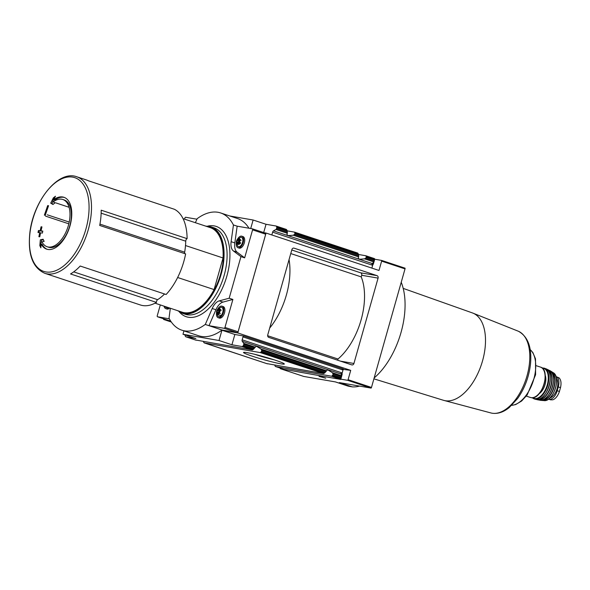 <?xml version="1.0" encoding="UTF-8"?>
<svg xmlns="http://www.w3.org/2000/svg" width="590" height="590" viewBox="0 0 590 590"><rect width="100%" height="100%" fill="white"/><g stroke="black" fill="none" stroke-linecap="round" stroke-linejoin="round"><path stroke-width="0.89" d="M76.789 176.779L86.465 179.98A50.843 27.627 -71.7 0 1 88.485 180.82L174.397 209.28A50.843 27.627 108.3 0 1 187.104 238.655L101.192 210.188A50.843 27.627 -71.7 0 1 99.71 225.446L185.621 253.906A50.843 27.627 108.3 0 1 166.107 294.499L80.196 266.031A50.843 27.627 -71.7 0 1 70.542 273.952L156.453 302.412A50.843 27.627 108.3 0 1 142.573 305.524A50.843 27.627 108.3 0 1 140.398 304.978L44.811 273.31C32.826 267.904 27.811 254.71 29.766 233.721C32.767 201.898 57.975 169.581 76.789 176.779A50.843 27.627 108.3 0 1 87.652 231.767A50.843 27.627 108.3 0 1 46.986 273.856A50.843 27.627 108.3 0 1 44.811 273.31M55.615 202.812L69.089 207.282M45.489 216.058L45.924 216.198M291.895 249.563A2.028 1.696 -80.2 0 1 294.063 248.154L377.017 275.641A2.028 1.696 -80.2 0 1 378.079 278.119L353.926 363.477A2.028 1.696 -80.2 0 1 351.765 364.886L268.804 337.399A2.028 1.696 -80.2 0 1 267.742 334.921L291.895 249.563M337.664 360.21L338.004 359.015L267.654 335.71M291.777 249.99L360.63 272.801A2.028 1.696 -80.2 0 1 361.7 275.279L361.235 276.902L290.767 253.56M340.924 378.64L340.784 379.141L347.731 380.344L371.125 388.095A1.01 0.553 -71.7 0 0 371.471 387.438L405.02 268.885A1.01 0.553 -71.7 0 0 405.057 268.177L381.664 260.426A1.01 0.553 108.3 0 1 381.627 261.134L405.02 268.885M237.785 332.952L350.718 370.365L342.967 369.377L342.259 369.141L342.421 368.706L243.81 336.035L234.85 334.486L221.943 330.208L237.785 332.952L266.053 233.05L378.987 270.463L381.627 261.134M350.718 370.365L348.078 379.695L371.471 387.438M163.437 318.733A91.103 49.501 -71.7 0 0 163.474 319.175L167.87 320.208M170.982 321.535L170.053 321.226L170.871 321.366M267.233 363.669L323.622 373.566L325.356 372.29A5.059 4.233 -80.2 0 1 325.968 371.479L327.598 369.76L332.318 372.673L332.922 373.78A5.059 4.233 -80.2 0 1 333.011 374.827L331.691 376.243L275.537 366.523L274.874 365.675M284.056 369.34L340.703 379.436L331.691 376.243M275.368 360.217A21.211 1.446 -164.2 0 0 243.589 352.378A21.211 1.446 -164.2 0 0 263.531 359.62A21.211 1.446 -164.2 0 0 284.314 363.897A21.211 1.446 -164.2 0 0 275.368 360.217M195.924 340.046L252.314 349.944L254.039 348.668A5.059 4.233 -80.2 0 1 254.659 347.857L256.281 346.131L261.001 349.051L261.606 350.158A5.059 4.233 -80.2 0 1 261.695 351.205L260.374 352.614L204.229 342.893L203.565 342.053M284.166 369.377L275.301 366.346M267.469 363.846L203.985 342.716M343.594 369.215A1.01 0.553 -71.7 0 0 343.011 370.048L342.185 372.961A1.623 0.878 -71.7 0 0 342.171 374.237L341.057 373.396L341.765 375.808L341.005 376.457L341.013 378.478L340.312 379.097M252.314 349.944L241.989 346.522L231.936 344.781L219.03 340.511L182.981 334.265L195.887 338.542L185.835 336.802A1.01 0.553 -71.7 0 1 185.791 336.794A1.01 0.553 -71.7 0 1 185.599 336.625L185.208 335.968A1.01 0.553 -71.7 0 1 185.179 335.083L185.201 335.002M241.989 346.522A1.01 0.553 -71.7 0 0 242.298 346.441L242.999 345.976A1.01 0.553 -71.7 0 0 243.508 345.18L243.773 344.25A1.01 0.553 -71.7 0 0 243.714 343.321L242.254 341.308A1.623 0.878 -71.7 0 1 242.158 339.825L242.984 336.912A1.01 0.553 -71.7 0 1 243.81 336.035M294.476 232.121L287.249 230.867M365.785 255.743L358.565 254.489M365.866 255.772L374.576 258.752L366.021 255.92L366.235 257.395A5.059 4.233 -80.2 0 1 365.623 258.214L364.524 258.848L359.966 259.231C358.396 258.914 357.96 258.14 358.661 256.908L358.668 255.905A5.059 4.233 -80.2 0 1 358.58 254.858L357.717 253.066L294.558 232.143M365.623 258.214L373.713 260.891L373.979 261.982L374.731 259.305L373.971 259.961L366.235 257.395M357.717 253.066L294.712 232.298L294.926 233.773A5.059 4.233 -80.2 0 1 294.314 234.584L293.215 235.226L288.658 235.609C287.087 235.292 286.651 234.518 287.352 233.286L287.36 232.283A5.059 4.233 -80.2 0 1 287.271 231.236L286.408 229.444L276.164 226.051M286.452 229.458L276.127 226.036A1.01 0.553 108.3 0 0 276.083 226.022L266.031 224.281L253.125 220.011L229.731 215.962M287.36 232.283L276.481 228.677A1.01 0.553 108.3 0 1 275.921 229.495L273.517 230.845A1.623 0.878 108.3 0 0 272.632 232.158L271.835 234.968M276.127 226.036A1.01 0.553 108.3 0 1 276.319 226.199L286.408 229.444M287.072 230.292L276.71 226.855L276.319 226.199M276.71 226.855A1.01 0.553 108.3 0 1 276.74 227.747L276.481 228.677M343.616 369.134L342.296 368.728M234.85 334.486L231.936 344.781M364.524 258.848L373.979 261.982L371.929 263.737L372.659 264.453L373.33 264.136A1.623 0.878 -71.7 0 0 372.659 265.294L371.862 268.103M371.929 263.737L371.951 264.217L372.15 263.509L273.517 230.845M374.576 258.752L374.731 259.305M263.686 232.563L266.031 224.281M183.048 218.625L210.246 227.629A44.538 24.205 108.3 0 1 223.042 257.97L185.503 245.536M219.259 300.87A12.147 6.601 -71.7 0 0 212.208 308.511L205.291 324.456L209 325.687L224.148 328.306A1.01 0.553 -71.7 0 0 224.967 327.428L232.888 299.447L229.178 298.223L219.259 300.87L222.968 302.102A12.147 6.601 -71.7 0 0 215.918 309.735L209 325.687M229.178 298.223L240.949 256.62L244.658 257.845L252.579 229.864A1.01 0.553 -71.7 0 0 252.35 228.809A1.01 0.553 -71.7 0 0 252.306 228.802L237.158 226.177L233.448 224.945L231.118 241.686A12.147 6.601 -71.7 0 0 233.389 250.942L240.949 256.62M233.448 224.945L233.397 224.938A61.751 33.556 -71.7 0 0 220.623 212.946A61.751 33.556 -71.7 0 0 197.178 218.669L195.371 222.703M170.348 308.253L169.02 318.18A61.751 33.556 -71.7 0 0 181.786 330.171A61.751 33.556 -71.7 0 0 205.239 324.448L205.291 324.456M205.239 324.448L222.083 330.031L237.283 332.657A1.01 0.553 -71.7 0 0 238.102 331.779L265.707 234.215A1.01 0.553 -71.7 0 0 265.485 233.161A1.01 0.553 -71.7 0 0 265.441 233.146L252.387 228.824M196.89 219.207L185.688 217.268A1.01 0.553 -71.7 0 0 184.869 218.145L184.589 219.133M160.31 304.927L157.257 315.709A1.01 0.553 -71.7 0 0 157.486 316.764A1.01 0.553 -71.7 0 0 157.53 316.778L169.352 318.821M335.371 381.907L347.613 385.963A62.555 33.991 -71.7 0 0 348.402 386.199L352.237 386.87A62.555 33.991 -71.7 0 0 359.605 386.103M374.156 377.947A62.555 33.991 -71.7 0 0 401.229 282.271M181.786 330.171L198.631 335.754A61.751 33.556 -71.7 0 0 222.083 330.031M248.958 228.219A61.751 33.556 -71.7 0 0 237.468 218.521L220.623 212.946M221.943 330.208L219.03 340.511M264.173 232.726L266.053 233.05M250.713 228.522L253.125 220.011M183.933 330.887L182.981 334.265M347.731 380.344A1.01 0.553 -71.7 0 0 348.078 379.695M280.316 368.108A1.01 0.553 -71.7 0 0 280.309 368.676L303.703 376.427L335.496 381.929L348.402 386.199M381.664 260.426L374.739 259.231M280.309 368.676L283.908 369.296M340.806 373.721L341.057 373.396L340.887 373.986L242.254 341.308M319.043 376.368L325.739 378.197L319.116 376.118M371.125 388.095L339.331 382.593L352.237 386.87M169.677 308.032A6.077 3.297 108.3 0 1 167.154 309.064A6.077 3.297 108.3 0 1 166.889 308.998L165.761 308.622A6.077 3.297 108.3 0 1 164.101 306.188M237.158 226.177L234.827 242.918A12.147 6.601 -71.7 0 0 237.099 252.166L244.658 257.845M237.645 238.965A6.077 3.297 108.3 0 1 241.819 236.199L242.947 236.575A6.077 3.297 108.3 0 1 244.245 243.146A6.077 3.297 108.3 0 1 239.385 248.176A6.077 3.297 108.3 0 1 239.127 248.11L237.999 247.734A6.077 3.297 108.3 0 1 236.302 243.028M232.888 299.447L222.968 302.102M217.85 308.931A6.077 3.297 108.3 0 1 222.017 306.173L223.145 306.542A6.077 3.297 108.3 0 1 224.443 313.113A6.077 3.297 108.3 0 1 219.591 318.143A6.077 3.297 108.3 0 1 219.325 318.076L218.197 317.7A6.077 3.297 108.3 0 1 216.501 312.995M237.305 244.312A3.061 1.659 108.3 0 1 236.317 241.93A3.061 1.659 108.3 0 1 237.003 239.85A3.061 1.659 108.3 0 1 239.415 238.662A3.061 1.659 108.3 0 1 239.643 242.099A3.061 1.659 108.3 0 1 237.305 244.312M239.599 240.904A0.996 0.538 -71.7 0 0 239.208 242.291L238.648 243.161A0.996 0.538 -71.7 0 0 238.552 243.102A0.996 0.538 -71.7 0 0 237.777 243.736L237.335 244.098L237.18 243.633A0.996 0.538 -71.7 0 0 236.915 242.822A0.996 0.538 -71.7 0 0 236.708 242.822L236.664 241.856A0.996 0.538 108.3 0 0 237.062 240.469L237.615 239.599A0.996 0.538 -71.7 0 0 237.718 239.658A0.996 0.538 -71.7 0 0 238.485 239.024L238.928 238.662L239.083 239.127A0.996 0.538 -71.7 0 0 239.356 239.938A0.996 0.538 -71.7 0 0 239.562 239.938L239.599 240.904M237.003 239.85L240.654 237.269A4.904 2.662 108.3 0 1 242.674 241.93A4.904 2.662 108.3 0 1 238.574 246.672A4.904 2.662 108.3 0 1 237.704 246.185L236.317 241.93M241.819 236.199A6.077 3.297 108.3 0 1 243.117 242.77A6.077 3.297 108.3 0 1 238.257 247.8A6.077 3.297 108.3 0 1 237.999 247.734M167.56 307.331A4.904 2.662 108.3 0 1 166.343 307.567A4.904 2.662 108.3 0 1 165.466 307.073L164.994 306.483M168.548 307.656A6.077 3.297 108.3 0 1 166.019 308.688A6.077 3.297 108.3 0 1 165.761 308.622M217.504 314.286A3.061 1.659 108.3 0 1 216.515 311.904A3.061 1.659 108.3 0 1 217.208 309.816A3.061 1.659 108.3 0 1 219.613 308.629A3.061 1.659 108.3 0 1 219.841 312.066A3.061 1.659 108.3 0 1 217.504 314.286M219.797 310.878A0.996 0.538 -71.7 0 0 219.406 312.257L218.853 313.128A0.996 0.538 -71.7 0 0 218.75 313.069A0.996 0.538 -71.7 0 0 217.983 313.703L217.54 314.064L217.386 313.6A0.996 0.538 -71.7 0 0 217.113 312.788A0.996 0.538 -71.7 0 0 216.906 312.788L216.869 311.822A0.996 0.538 108.3 0 0 217.26 310.436L217.821 309.573A0.996 0.538 -71.7 0 0 217.917 309.625A0.996 0.538 -71.7 0 0 218.691 308.99L219.126 308.636L219.281 309.094A0.996 0.538 -71.7 0 0 219.554 309.912A0.996 0.538 -71.7 0 0 219.76 309.905L219.797 310.878M217.208 309.816L220.859 307.243A4.904 2.662 108.3 0 1 222.88 311.896A4.904 2.662 108.3 0 1 218.779 316.638A4.904 2.662 108.3 0 1 217.902 316.151L216.515 311.904M222.017 306.173A6.077 3.297 108.3 0 1 223.315 312.737A6.077 3.297 108.3 0 1 218.455 317.767A6.077 3.297 108.3 0 1 218.197 317.7M239.009 243.294L240.189 243.685L240.691 242.785L239.518 242.394M238.825 244.584L239.26 244.223M238.935 240.064L238.544 240.956A0.996 0.538 -71.7 0 1 238.154 242.343L237.932 243.161M237.829 239.673L239.097 240.093A0.996 0.538 -71.7 0 0 239.201 240.152A0.996 0.538 -71.7 0 0 239.614 240.027M240.565 239.621A0.996 0.538 -71.7 0 0 240.639 240.255M241.163 240.432L239.975 240.078M219.133 310.03L218.743 310.93A0.996 0.538 -71.7 0 1 218.352 312.309L218.138 313.128M218.027 309.639L219.303 310.06A0.996 0.538 -71.7 0 0 219.399 310.119A0.996 0.538 -71.7 0 0 219.819 309.993M220.771 309.588A0.996 0.538 -71.7 0 0 220.844 310.222M53.646 199.693L55.453 196.249L53.336 197.901L50.696 203.159L52.96 204.472L55.032 202.849L53.262 201.839A24.905 13.533 108.3 0 1 61.729 199.206A24.905 13.533 108.3 0 1 62.791 199.472A24.905 13.533 108.3 0 1 67.806 227.364A24.905 13.533 108.3 0 1 47.134 246.745A24.905 13.533 108.3 0 1 41.942 241.834L44.125 241.406L43.122 239.23L40.319 239.835L39.832 245.632L40.85 247.844L41.108 244.002A27.332 14.853 108.3 0 0 46.684 249.157A27.332 14.853 108.3 0 0 69.377 227.88A27.332 14.853 108.3 0 0 63.867 197.267A27.332 14.853 108.3 0 0 62.702 196.979A27.332 14.853 108.3 0 0 53.646 199.693L54.715 200.047A27.332 14.853 -71.7 0 1 64.398 197.466M42.392 233.08L42.819 231.096L41.02 230.845L41.949 226.907L41.079 226.789L40.142 230.727L38.438 230.513L38.003 232.49L39.707 232.711L38.888 236.693L39.766 236.811L40.577 232.829L42.392 233.08M45.246 215.239L48.564 205.711L47.687 205.593L44.375 215.129L45.246 215.239M73.698 271.872L157.611 299.676A48.587 26.402 -71.7 0 0 164.558 293.982M157.611 299.676A2.028 1.099 -71.7 0 0 156.453 302.412M187.104 238.655A2.028 1.099 -71.7 0 0 185.725 241.192A48.587 26.402 -71.7 0 1 184.663 252.181A2.028 1.099 -71.7 0 0 184.869 253.656M177.634 277.499L214.096 289.579A44.538 24.205 108.3 0 1 182.229 312.191L155.037 303.179M214.096 289.579L223.042 257.97M254.489 354.243A18.858 1.283 -164.2 0 0 274.048 359.782M217.57 314.485L220.999 315.62M47.222 249.319A27.332 14.853 -71.7 0 1 42.178 244.356L41.108 244.002M54.759 197.554L54.037 198.129L53.336 197.901M54.037 198.129L51.92 203.565L50.696 203.159M51.92 203.565L53.225 204.265M47.134 246.745L48.513 247.203A24.905 13.533 -71.7 0 0 69.192 227.821A24.905 13.533 -71.7 0 0 64.177 199.929L62.791 199.472M43.468 239.99L40.319 239.835M41.543 240.241L40.526 245.868L39.832 245.632M40.526 245.868L40.916 246.738M48.542 205.777L47.687 205.593M47.923 205.674L45.216 215.239M42.753 231.405L41.02 230.845M41.912 227.062L41.079 226.789M41.624 231.044L40.142 230.727M41.58 231.206L38.438 230.513M39.397 230.83L38.888 232.607M40.548 232.991L39.707 232.711M338.004 359.015A53.653 29.153 -71.7 0 0 361.235 276.902M269.689 328.055A55.475 30.142 -71.7 0 0 289.056 259.6M545.19 375.218A11.741 6.379 108.3 0 1 539.046 393.773M556.355 378.19A11.136 6.047 108.3 0 1 556.849 389.378A11.136 6.047 108.3 0 1 549.777 398.058M557.698 385.631A8.828 4.794 108.3 0 1 555.293 392.888M555.95 376.553A9.919 5.391 108.3 0 1 556.053 376.59A9.919 5.391 108.3 0 1 558.28 386.929L557.211 390.72A9.919 5.391 108.3 0 1 548.737 399.209A9.919 5.391 108.3 0 1 548.479 399.113M548.737 399.209L550.706 399.865L552.933 399.791C555.758 398.597 557.919 395.816 559.431 391.458L560.5 387.667C561.496 383.175 561.038 379.916 559.128 377.895L556.053 376.59M293.643 248.08L294.063 248.154M341.005 376.457L332.922 373.78M340.747 377.394L333.011 374.827M323.622 373.566L260.374 352.614M340.555 378.994L331.993 376.155M323.932 373.485L260.684 352.532M341.02 378.448L332.664 375.675M324.677 373.035L261.348 352.053M325.356 372.29L261.695 351.205M341.013 378.478L341.765 375.808L332.318 372.673M325.968 371.479L261.606 350.158M326.454 370.734L261.001 349.051M196.16 340.224L185.835 336.802M252.623 349.863L242.298 346.441M253.368 349.405L242.999 345.976M254.039 348.668L243.508 345.18M254.659 347.857L243.773 344.25M255.145 347.104L243.714 343.321M373.713 260.891L373.971 259.961M358.661 256.908L293.215 235.226M358.668 255.905L294.314 234.584M374.724 259.327L366.368 256.562M358.58 254.858L294.926 233.773M358.381 253.914L295.059 232.939M287.352 233.286L275.921 229.495M287.271 231.236L276.74 227.747M343.078 368.986L342.967 369.377M373.33 264.136L373.898 262.108M372.659 264.453L373.146 262.72M207.717 226.125A47.576 25.849 108.3 0 1 228.234 270.544A47.576 25.849 108.3 0 1 188.284 317.228A47.576 25.849 108.3 0 1 179.301 311.889M224.967 327.428L238.102 331.779M252.579 229.864L265.707 234.215M224.148 328.306L237.283 332.657M157.53 316.778L170.665 321.13M342.171 374.237L341.757 375.69M341.765 373.632L341.389 374.952M233.389 250.942L237.099 252.166M231.118 241.686L234.827 242.918M212.208 308.511L215.918 309.735M240.13 243.648L239.016 243.279M237.741 243.818L237.18 243.633M238.154 242.343L236.664 241.856M238.544 240.956L237.062 240.469M239.068 239.223L238.485 239.024M217.939 313.784L217.386 313.6M218.352 312.309L216.869 311.822M218.743 310.93L217.26 310.436M219.274 309.19L218.691 308.99M221.243 310.399L220.173 310.045M72.666 177.125A49.376 26.83 108.3 0 1 85.897 229.141A49.376 26.83 108.3 0 1 45.836 271.931A49.376 26.83 108.3 0 1 32.605 219.915A49.376 26.83 108.3 0 1 72.666 177.125M206.441 226.368A45.15 24.529 108.3 0 1 221.088 272.322A45.15 24.529 108.3 0 1 183.977 313.253A45.15 24.529 108.3 0 1 178.423 310.93M205.593 226.088L210.888 226.781A45.555 24.751 108.3 0 1 220.623 276.046A45.555 24.751 108.3 0 1 184.191 313.747A45.555 24.751 108.3 0 1 182.236 313.261L177.575 310.65M210.888 226.781L213.919 227.784A45.555 24.751 108.3 0 1 223.654 277.049A45.555 24.751 108.3 0 1 187.222 314.75A45.555 24.751 108.3 0 1 185.267 314.264L182.236 313.261M372.659 265.294L272.632 232.158M343.011 370.048L242.984 336.912M342.185 372.961L242.158 339.825M163.673 319.478L171.314 322.007M360.63 272.801L377.017 275.641M361.7 275.279L378.079 278.119M340.489 361.146L353.926 363.477M99.953 224.119L184.663 252.181M101.148 213.174L185.725 241.192M47.296 214.812L69.214 222.069M403.213 288.392L472.457 312.943A46.02 25.009 108.3 0 1 481.942 362.872A46.02 25.009 108.3 0 1 445.214 400.713A46.02 25.009 108.3 0 1 443.51 400.308L373.905 378.839M492.031 413.199A43.144 23.445 108.3 0 1 491.389 413.074L492.134 413.221C497.923 414.047 503.654 412.13 509.318 407.476L517.659 398.434C524.628 388.449 528.883 377.165 530.44 364.576C532.106 347.849 528.124 336.75 518.485 331.285A43.144 23.445 108.3 0 1 526.192 378.588A43.144 23.445 108.3 0 1 492.031 413.199M530.189 349.649A30.053 16.328 108.3 0 1 533.08 381.501A30.053 16.328 108.3 0 1 511.744 405.323M531.089 397.638A15.996 8.688 108.3 0 1 530.403 397.461L531.133 397.645C541.782 400.455 551.23 369.665 540.462 367.098A15.996 8.688 108.3 0 1 543.884 384.4A15.996 8.688 108.3 0 1 531.089 397.638M544.651 372.659A15.591 8.474 108.3 0 1 537.084 395.507M542.291 368.16A15.783 8.577 108.3 0 1 547.461 384.193A15.783 8.577 108.3 0 1 534.474 398.538A15.783 8.577 108.3 0 1 532.505 397.704M541.959 367.887L544.282 368.16A16.188 8.798 108.3 0 1 547.609 385.727A16.188 8.798 108.3 0 1 534.695 399.032A16.188 8.798 108.3 0 1 534.105 398.892L532.077 397.719M536.163 399.452A16.122 8.762 108.3 0 1 535.779 399.371L536.177 399.452A16.122 8.762 108.3 0 0 548.973 386.384A16.122 8.762 108.3 0 0 545.912 368.78L545.912 368.78C556.245 371.84 546.576 402.314 536.177 399.452M549.946 374.783A15.923 8.651 108.3 0 1 542.601 396.967M547.328 369.642A15.738 8.548 108.3 0 1 550.5 386.752A15.738 8.548 108.3 0 1 537.955 399.637A15.738 8.548 108.3 0 1 537.431 399.519M546.908 369.325A15.937 8.658 108.3 0 1 547.955 369.672A15.937 8.658 108.3 0 1 550.669 387.202A15.937 8.658 108.3 0 1 538.08 399.895A15.937 8.658 108.3 0 1 537.947 399.865A15.937 8.658 108.3 0 1 536.907 399.526L539.865 400.204A15.687 8.526 108.3 0 1 539.769 400.19M549.688 370.55L549.688 370.55A15.687 8.526 108.3 0 1 552.122 387.807A15.687 8.526 108.3 0 1 539.865 400.204C549.688 402.727 559.069 374.392 549.688 370.55L546.9 369.318M553.361 377.298A15.488 8.415 108.3 0 1 546.841 396.989M551.06 371.604A15.104 8.208 108.3 0 1 553.472 388.257A15.104 8.208 108.3 0 1 541.591 400.175M550.64 371.199A15.303 8.312 108.3 0 1 551.628 371.648A15.303 8.312 108.3 0 1 553.767 388.353A15.303 8.312 108.3 0 1 542.077 400.477A15.303 8.312 108.3 0 1 541.723 400.433A15.303 8.312 108.3 0 1 541.015 400.249M550.625 371.191L553.339 372.747A14.853 8.068 108.3 0 1 555.212 388.832A14.853 8.068 108.3 0 1 544.105 400.617L541 400.249M556.51 380.366A14.462 7.854 108.3 0 1 551.2 396.399M557.211 390.72L559.431 391.458M558.28 386.929L560.5 387.667M284.107 369.362L275.493 366.508M267.425 363.838L204.184 342.886M196.116 340.216L185.791 336.794M374.444 258.604L365.83 255.75M357.761 253.081L294.521 232.128M252.35 228.809L265.485 233.161M157.486 316.764L170.621 321.115M238.131 243.228L236.915 242.822M239.201 240.152L237.718 239.658M239.813 240.093L239.356 239.938M220.394 313.651L219.215 313.261M218.337 313.194L217.113 312.788M219.399 310.119L217.917 309.625M220.018 310.06L219.554 309.912M163.644 319.47L171.314 322.015M45.688 216.169L68.823 223.831M472.457 312.943L518.485 331.285M443.51 400.308L491.389 413.074M530.181 349.582L532.873 352.577L535.514 358.875L535.595 374.746L527.18 394.939L521.619 401.03L515.645 404.578L511.7 405.374M526.302 396.104L530.403 397.461M536.362 365.741L540.462 367.098M534.105 398.892L535.779 399.371M544.282 368.16L545.912 368.78M553.339 372.747C561.4 377.18 553.221 401.878 544.105 400.617"/></g></svg>
